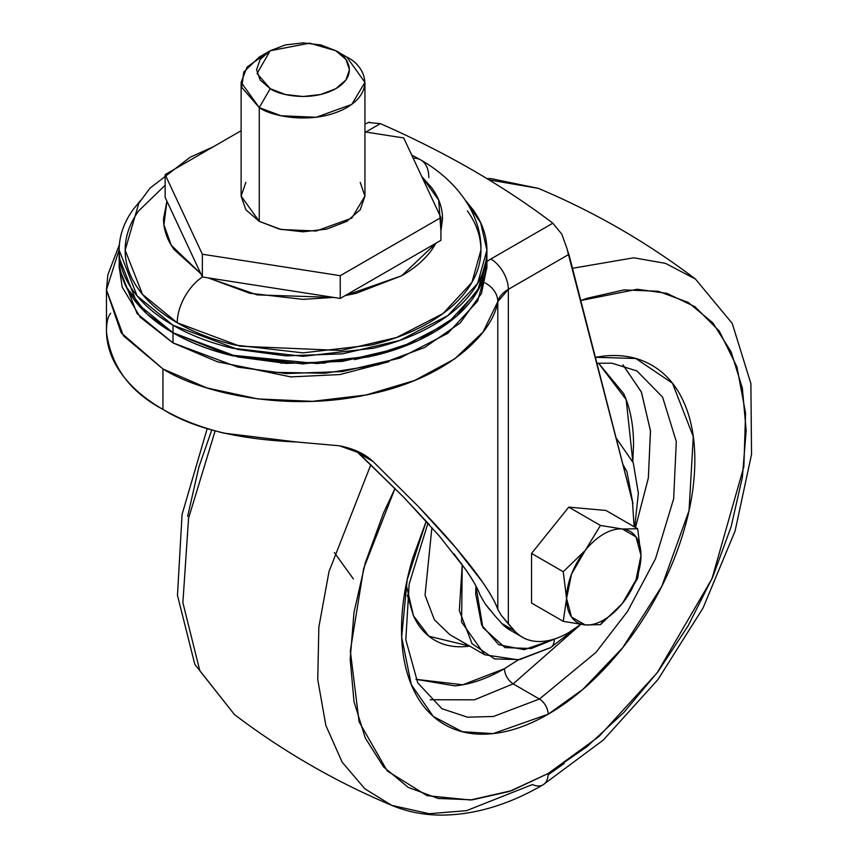 <?xml version="1.0" encoding="UTF-8"?>
<svg xmlns="http://www.w3.org/2000/svg" width="858" height="858" viewBox="0 0 858 858"><rect width="100%" height="100%" fill="white"/><g stroke="black" fill="none" stroke-linecap="round" stroke-linejoin="round"><path stroke-width="1.29" d="M622.382 603.431A52.628 30.384 -60 0 1 603.775 619.937L600.45 624.667L622.382 603.431L600.45 624.667L585.167 624.924L563.245 621.342L566.57 598.455L563.245 571.728L585.167 550.504L600.45 525.439L568.757 507.132L605.962 510.456L637.666 528.764L640.99 555.48L637.666 578.378L622.382 603.431L637.666 578.378L640.99 555.48L637.666 528.764L605.962 510.456L568.757 507.132L531.542 553.421L568.757 507.132L600.45 525.439L622.382 529.011L637.666 528.764L622.382 529.011A52.628 30.384 -60 0 1 640.99 555.48A52.628 30.384 -60 0 1 622.382 603.431L636.003 579.847L640.99 555.48L636.003 536.883L622.382 529.011A52.628 30.384 120 0 0 603.775 533.998A52.628 30.384 120 0 0 585.167 550.504L563.245 571.728L531.542 553.421L563.245 571.728L566.57 598.455L563.245 621.342L531.542 603.035L531.542 553.421L531.542 603.035L563.245 621.342L585.167 624.924L600.45 624.667L603.775 619.937A52.628 30.384 -60 0 1 585.167 624.924A52.628 30.384 -60 0 1 566.57 598.455A52.628 30.384 -60 0 1 585.167 550.504L571.546 574.088L566.57 598.455L571.546 617.052L585.167 624.924A52.628 30.384 120 0 0 603.775 619.937A52.628 30.384 120 0 0 622.382 603.431M622.382 529.011L600.45 525.439L585.167 550.504A52.628 30.384 -60 0 1 603.775 533.998A52.628 30.384 -60 0 1 622.382 529.011M216.945 361.668L290.808 376.898L339.875 374.56L389.071 361.679M465.486 200.45L480.684 222.801L486.904 250.171L477.616 283.472L447.812 315.605L399.796 340.433L342.353 353.871L285.993 355.866L237.848 349.431L173.016 325.236L173.016 332.765L237.848 356.96L285.993 363.395L342.353 361.4L399.796 347.962L447.812 323.144L477.616 291.012L486.904 257.7L486.829 260.746M479.933 286.701L456.767 315.991L418.06 340.572L368.994 356.842L317.149 363.588L228.775 354.869L173.016 332.818L173.016 342.921L237.848 367.127L285.993 373.562L342.353 371.557L399.796 358.129L447.812 333.301L477.616 301.169L486.904 267.857L486.904 257.722C486.904 271.772 482.239 285.317 472.908 298.327C463.577 311.325 450.289 322.812 433.043 332.765C415.808 342.717 395.924 350.386 373.391 355.78L303.035 363.856L232.668 355.78C210.135 350.386 190.251 342.717 173.016 332.765L173.016 325.236C190.251 335.188 210.135 342.857 232.668 348.241L303.035 356.327L373.391 348.241C395.924 342.857 415.808 335.188 433.043 325.236C450.289 315.283 463.577 303.796 472.908 290.787C482.239 277.788 486.904 264.243 486.904 250.171C486.904 236.089 482.239 222.544 472.908 209.545L465.433 200.364M140.626 200.364L133.151 209.545C123.82 222.544 119.155 236.089 119.155 250.171L119.155 257.7L137.108 303.453L173.016 332.765C155.77 322.812 142.482 311.325 133.151 298.327C123.82 285.317 119.155 271.772 119.155 257.7L119.155 257.754C119.155 271.825 123.82 285.371 133.151 298.37C142.482 311.379 155.77 322.865 173.016 332.818C190.251 342.771 210.135 350.439 232.668 355.823C210.167 350.407 190.294 342.739 173.059 332.786L175.525 334.191M280.877 363.095L325.182 363.095M354.504 359.62L387.591 351.973M430.534 334.191L433.022 332.775C450.289 322.865 463.577 311.379 472.908 298.37C482.239 285.371 486.904 271.825 486.904 257.754M479.879 286.69L486.765 260.746M421.75 176.544L438.706 200.107L440.926 230.995M345.131 295.613L356.413 293.232L401.673 275.772C414.746 268.222 424.828 259.513 431.906 249.646L436.036 243.136L401.673 275.772L345.152 295.602M333.601 297.404L257.271 294.905L208.14 277.863L249.646 293.232L303.035 299.367L333.655 297.415M202.456 276.973A38.385 22.158 120 0 0 177.252 322.79L239.972 346.192L341.076 350.493L396.643 337.494L443.093 313.481L471.932 282.389L480.909 250.171C480.909 263.781 476.394 276.887 467.374 289.468C458.344 302.048 445.495 313.159 428.807 322.79C412.13 332.421 392.9 339.832 371.106 345.045L303.035 352.863L234.963 345.045C213.17 339.832 193.929 332.421 177.252 322.79A38.385 22.158 -60 0 1 202.295 277.08M467.374 210.864C476.394 223.445 480.909 236.551 480.909 250.171C481.853 218.962 461.733 183.623 420.86 159.974A38.385 22.158 120 0 0 413.181 158.194A38.385 22.158 -60 0 1 420.86 159.974A38.385 22.158 -60 0 1 428.807 177.552M380.362 123.627A904.343 522.114 180 0 1 472.447 170.045A904.343 522.114 0 0 0 380.362 123.627L365.798 132.046L380.362 123.627L368.318 122.49L364.94 124.163M429.29 524.603L403.635 497.147L439.178 535.864L465.422 569.165C472.769 579.686 477.627 588.288 480.008 594.98C478.013 589.006 473.144 580.405 465.379 569.154L453.882 553.689M119.165 249.624L106.456 289.865L123.402 335.789L162.945 368.961C201.523 393.2 285.156 411.937 365.068 395.195C445.677 379.654 492.428 334.706 497.801 301.619L508.344 289.339L568.908 254.376L632.496 501.748L567.181 249.581L568.908 254.376L508.344 289.339L508.344 623.938L514.543 630.834C520.667 637.644 528.517 641.194 538.105 641.505C547.694 641.805 557.915 638.835 568.757 632.571A92.868 53.614 -60 0 1 522.49 637.269A92.868 53.614 -60 0 1 514.543 630.834L501.855 623.509L495.645 616.612L501.855 623.509L514.543 630.834L501.329 615.411L497.801 609.362C495.281 602.273 490.218 593.221 482.614 582.207L455.555 547.468L418.768 506.939L372.983 461.454C364.875 453.85 353.711 448.627 339.5 445.785L296.611 441.988L339.5 445.785L363.492 454.44L372.983 461.454L359.03 453.389L403.657 497.168L355.931 450.729M110.703 313.277L110.489 313.535C107.754 316.688 106.413 322.919 106.489 332.228C106.918 346.782 112.012 360.725 121.772 374.067C131.521 387.408 145.249 399.185 162.945 409.395C193.307 428.507 237.87 439.371 296.611 441.988L224.142 433.172C201.04 427.541 180.641 419.616 162.945 409.395L162.945 368.961L162.945 409.395C129.848 391.859 111.036 366.141 106.489 332.228L106.456 289.865M440.926 231.081L442.524 218.822C442.524 208.151 438.985 197.876 431.906 188.009L421.728 176.491M166.913 201.147L163.535 218.822C163.535 229.504 167.074 239.779 174.153 249.646L200.783 273.616L171.246 245.249L163.921 224.785L166.924 201.18M106.456 290.143L121.182 332.818L162.945 368.961L206.757 387.891L257.968 398.938L312.398 401.34L365.926 395.012L414.543 380.512L454.59 358.955L483.075 331.992L497.801 301.619A37.141 21.45 180 0 1 508.344 289.339A24.764 14.296 -120 0 0 490.83 259.009L552.842 223.209L490.83 259.009A61.905 35.746 0 0 0 486.904 261.508A61.905 35.746 180 0 1 490.83 259.009A24.764 14.296 60 0 1 508.344 289.339L508.344 623.938L501.329 615.411L497.801 609.362L497.801 301.619L497.801 609.362C495.677 602.992 490.626 593.94 482.614 582.207C476.64 573.359 467.621 561.775 455.555 547.468C448.873 539.264 436.615 525.75 418.768 506.939L372.983 461.454L359.03 453.389M495.645 616.612L485.242 603.957L480.008 594.98L485.242 603.957L490.036 610.113M510.993 630.63L501.855 623.509A92.868 53.614 120 0 0 509.802 629.944M568.757 632.571L580.705 624.431M634.094 526.694L632.496 501.748M552.842 223.209A904.343 522.114 0 0 0 472.447 170.045A904.343 522.114 180 0 1 552.842 223.209L561.84 234.202L567.159 249.045L561.84 234.202L552.842 223.209M369.541 122.158L368.318 122.49M497.801 301.619A24.764 20.034 -166.8 0 0 485.06 282.893A24.764 20.034 13.2 0 1 497.801 301.619M567.181 249.581L567.159 249.045M213.31 146.782L190.058 157.282L150.032 188.127L138.835 203.185L125.15 250.171L142.514 294.423L177.252 322.79C160.575 313.159 147.715 302.048 138.685 289.468C129.665 276.887 125.15 263.781 125.15 250.171C125.15 236.551 129.665 223.445 138.685 210.864L165.133 185.274M119.155 250.171C119.155 264.243 123.82 277.788 133.151 290.787C142.482 303.796 155.77 315.283 173.016 325.236L137.108 295.913L119.155 250.171M232.668 355.823L303.035 363.91L373.391 355.823C395.924 350.439 415.808 342.771 433.043 332.818L433 332.786C415.765 342.739 395.892 350.407 373.369 355.791L303.035 363.867L232.69 355.791M486.904 267.181L481.456 293.5L460.199 322.951L424.731 347.436L378.281 364.725L325.021 373.251L269.766 372.265L217.524 361.84L173.016 342.921L140.251 317.224L122.19 287.065L119.155 266.741M473.026 280.437L473.262 279.472M119.23 260.746L119.155 267.857L137.108 313.61L173.016 342.921L173.016 332.818L146.868 313.792L126.126 286.701M270.195 50.751L259.255 57.068L243.801 71.933L241.742 87.398L259.255 107.615L270.195 88.664L257.068 73.498L270.195 50.751L309.599 43.168L335.864 50.751L345.924 59.449L349.463 69.713L345.924 79.966L335.864 88.664L320.795 94.477L303.035 96.514L285.264 94.477L270.195 88.664L260.135 79.966L256.596 69.713L260.135 59.449L270.195 50.751L285.264 44.938L303.035 42.9L320.795 44.938L335.864 50.751L346.804 57.068L335.864 50.751C346.782 55.534 359.716 74.378 335.864 88.664C311.111 102.434 278.485 94.97 270.195 88.664L259.255 107.615C270.302 116.023 313.803 125.976 346.804 107.615C378.614 88.567 361.368 63.449 346.804 57.068L364.94 82.347L351.78 104.376L316.27 117.256L281.081 115.766L259.255 107.615L259.255 221.353L281.081 229.504L316.27 230.995L351.78 218.114L364.94 196.085L360.231 209.76L346.804 221.353L326.726 229.107L303.035 231.821L279.343 229.107L259.255 221.353L245.838 209.76L241.119 196.085L245.838 182.4M340.24 298.445L440.926 240.315L440.926 217.567L403.721 137.945L364.94 131.907L403.721 137.945L440.926 217.567L340.24 275.697L440.926 217.567L440.926 240.315L340.24 298.445L340.24 275.697L202.349 254.215L340.24 275.697L340.24 298.445L202.349 276.962L340.24 298.445M165.133 197.34L202.349 276.962L202.349 254.215L202.349 276.962L165.133 197.34L165.133 174.592L202.349 254.215L165.133 174.592L241.119 130.727L165.133 174.592L165.133 197.34M360.231 182.4L364.94 196.085L364.94 82.347M241.119 82.347L241.119 196.085L259.255 221.353L259.255 107.615L241.119 82.347L247.061 67.063L265.497 53.925M550.504 647.683A18.576 10.725 -120 0 0 554.311 639.21A18.576 10.725 60 0 1 550.504 647.683A18.576 10.725 60 0 1 548.176 648.498L518.264 659.834L484.727 654.783L461.593 622.082L462.226 564.714L459.309 610.574L472.039 643.682L494.68 658.955L519.669 659.587L550.461 647.704L579.804 625.139M431.906 527.552L425.042 595.173L434.373 619.755L449.699 634.566L434.373 619.755L425.042 595.173L431.906 527.552M475.943 586.035L475.675 593.811L481.66 625.096L498.702 644.712L524.217 649.667L554.311 639.21L531.274 648.519L505.03 647.618L482.839 627.541L475.954 586.046M391.688 805.34L364.864 788.813L342.181 762.226L325.858 725.45L317.75 679.611L318.844 627.187L329.011 571.557L370.87 464.628L329.011 571.557L318.844 627.187L317.75 679.611L325.858 725.45L342.181 762.226L364.864 788.813L391.688 805.34C406.574 811.529 422.426 814.789 439.253 815.1C473.166 815.379 507.764 805.287 543.05 784.823A24.764 14.296 -120 0 0 548.176 773.487A24.764 14.296 60 0 1 543.082 784.813A24.764 14.296 60 0 1 532.464 784.534L466.527 810.66L429.225 813.706L391.688 805.34C335.478 781.702 283.086 751.447 234.502 714.596L199.828 670.774L182.883 602.648L188.567 518.211L215.165 430.823L188.567 518.211L182.883 602.648L199.828 670.774L234.502 714.596L194.82 664.339L177.467 595.334L182.068 514.435L207.228 428.485M548.176 773.487L511.786 790.604L470.506 800.01L427.102 795.666L387.248 770.956L359.094 721.814L350.321 650.857L363.663 568.489L395.034 488.384L383.558 512.902L365.261 562.987L353.989 612.376L350.193 659.18L353.989 701.587L365.261 737.966L383.558 766.923L408.183 787.354L438.181 798.466L472.415 799.828L509.555 791.398L548.176 773.487L586.808 746.792L623.948 712.344L658.172 671.449L688.18 625.697L712.805 576.844L731.102 526.748L742.363 477.359L746.17 430.566L742.363 388.159L731.102 351.769L712.805 322.812L688.18 302.381L658.172 291.27L623.948 289.907L586.808 298.337L580.769 300.547L637.226 289.264L666.816 293.339L695.001 306.724L719.304 331.091L736.958 366.956L745.57 413.148L743.865 466.688L711.979 578.721L657.217 672.747L598.991 736.496L548.176 773.487M426.233 521.214L407.196 579.654L401.673 637.086L411.282 684.63L433.269 716.43L462.312 731.724L493.178 733.601L548.176 714.21A12.377 7.154 -120 0 0 539.425 699.045L493.457 716.473L467.492 717.191L441.913 708.708L417.739 682.85L405.823 639.757L409.137 584.126L427.96 523.123M596.9 363.277L611.818 363.181L636.926 370.924L662.601 397.115L676.308 441.538L673.648 498.809L655.533 558.687L627.477 611.518L596.031 652.327L539.425 699.045L513.159 683.88L580.737 624.431L513.159 683.88C507.882 680.19 504.954 675.139 504.407 668.714L518.286 659.834M622.908 364.886L641.28 391.795L650.461 430.673L648.369 477.852L635.488 527.509L648.337 478.067L650.493 431.048L641.462 392.235L623.283 365.24M632.796 461.497L626.19 399.678L598.487 363.127L623.712 393.65C630.265 408.129 633.547 425.257 633.547 445.034L632.807 461.529M518.318 659.834L504.407 668.714C487.28 678.603 470.806 684.33 454.987 685.896L415.948 679.311L462.827 684.781L504.407 668.714C504.954 675.139 507.882 680.19 513.159 683.88L474.431 699.828L430.169 699.731L474.431 699.828L513.159 683.88L539.425 699.045L493.457 716.473L467.492 717.191L441.913 708.708M636.926 370.924L662.601 397.115L676.308 441.538L673.648 498.809L655.533 558.687L627.477 611.518L596.031 652.327L539.425 699.045A12.377 7.154 60 0 1 548.176 714.21L582.925 689.328L622.736 647.651L661.775 586.379L689.049 510.628L693.285 436.593L672.468 383.236L635.832 358.505L595.366 357.293L604.3 356.016C622.264 354.236 638.127 357.314 651.876 365.261C665.626 373.198 676.222 385.392 683.665 401.844C691.108 418.296 694.83 437.741 694.83 460.199C694.83 482.657 691.108 506.402 683.665 531.445C676.222 556.488 665.626 580.92 651.876 604.74C638.127 628.56 622.264 649.946 604.3 668.918C586.336 687.88 567.631 702.981 548.176 714.21C528.732 725.439 510.027 731.938 492.063 733.719C474.088 735.499 458.236 732.421 444.476 724.484C430.727 716.537 420.13 704.343 412.687 687.901C405.244 671.449 401.523 651.994 401.523 629.536C401.523 607.078 405.244 583.333 412.687 558.29L426.212 521.203M548.144 774.828L564.253 763.459M543.05 784.823L603.324 740.036L657.968 679.547L703.034 608.032L735.081 531.027L751.544 454.354L750.879 383.537L732.239 323.423L695.506 279.107L665.508 263.363L633.74 257.797L572.479 268.297L633.74 257.797L665.508 263.363L695.506 279.107C646.921 242.246 594.53 212.001 538.32 188.363L489.049 179.89L538.32 188.363L490.937 178.603L486.872 178.571M187.645 516.334L198.906 466.945L211.797 429.869M632.936 503.678L626.951 471.718L622.887 464.371L632.936 503.678M634.716 527.059L638.363 493.168L633.268 462.816L616.087 437.923M407.325 595.034L413.406 615.658C418.404 626.705 425.514 634.899 434.759 640.229C443.994 645.559 454.643 647.629 466.709 646.439L469.658 646.085L428.946 636.261L413.481 615.83L406.166 584.523M486.904 250.171L486.904 257.7M363.492 454.44L361.851 453.485M521.106 636.464L509.631 629.836M119.401 244.659L107.84 274.828L106.456 289.875M420.86 159.974L411.711 155.051M335.864 50.751L346.804 57.068M484.727 654.783L449.699 634.566M353.389 578.957L334.341 552.563"/></g></svg>
